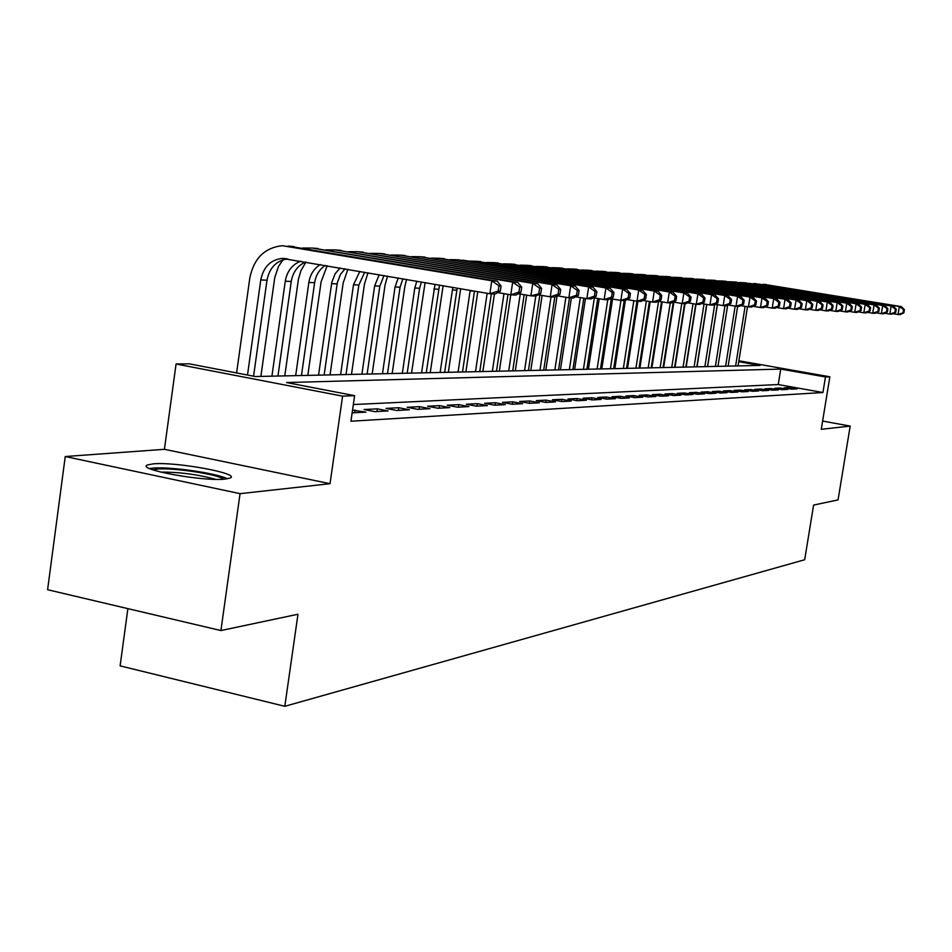 <?xml version="1.0" encoding="UTF-8"?>
<svg xmlns="http://www.w3.org/2000/svg" width="952" height="952" viewBox="0 0 952 952"><rect width="100%" height="100%" fill="white"/><g stroke="black" fill="none" stroke-linecap="round" stroke-linejoin="round"><path stroke-width="1.43" d="M153.034 463.886L147.631 464.921C134.708 469.193 203.657 481.819 225.207 479.082L229.991 478.071C241.701 473.656 175.537 461.518 153.034 463.886M127.889 608.625L120.107 665.864L284.815 706.301L804.678 559.74L813.603 505.084L838.058 499.907L850.184 426.091L822.623 421.058M284.815 706.301L297.976 614.242L220.912 630.557L47.6 589.716L65.248 456.532L240.059 493.66L330.023 483.699L342.589 396.139L176.072 363.997L189.388 363.842L255.303 376.54L760.065 365.437L738.752 361.689M330.023 483.699L164.422 449.308L65.248 456.532M164.422 449.308L176.072 363.997M220.912 630.557L240.059 493.66M791.612 389.178L797.157 388.868L789.672 387.535L784.091 387.821L791.612 389.178M782.199 389.677L787.875 389.38L780.319 388.023L774.595 388.321L782.199 389.677M772.56 390.201L778.367 389.892L770.727 388.511L764.861 388.821L772.56 390.201M762.659 390.737L768.633 390.415L760.898 389.023L754.888 389.332L762.659 390.737M752.52 391.284L758.637 390.951L750.831 389.547L744.654 389.868L752.52 391.284M742.108 391.843L748.391 391.498L740.489 390.082L734.159 390.403L742.108 391.843M731.433 392.414L737.871 392.069L729.886 390.629L723.389 390.963L731.433 392.414M720.462 393.009L727.078 392.652L718.998 391.189L712.334 391.534L720.462 393.009M709.204 393.616L715.999 393.247L707.824 391.772L700.969 392.117L709.204 393.616M697.637 394.247L704.611 393.866L696.34 392.355L689.308 392.724L697.637 394.247M685.749 394.878L692.925 394.497L684.548 392.974L677.324 393.343L685.749 394.878M673.528 395.544L680.894 395.139L672.433 393.592L664.996 393.985L673.528 395.544M660.95 396.222L668.542 395.806L659.962 394.235L652.322 394.64L660.95 396.222M648.014 396.913L655.821 396.496L647.146 394.901L639.28 395.306L648.014 396.913M634.71 397.638L642.743 397.198L633.961 395.58L625.857 395.996L634.71 397.638M621.001 398.376L629.272 397.924L620.371 396.282L612.029 396.71L621.001 398.376M606.876 399.138L615.397 398.674L606.388 397.008L597.797 397.448L606.876 399.138M592.311 399.923L601.105 399.447L591.977 397.757L583.112 398.21L592.311 399.923M577.305 400.732L586.361 400.245L577.114 398.519L567.987 398.995L577.305 400.732M561.823 401.565L571.164 401.066L561.799 399.316L552.374 399.792L561.823 401.565M545.829 402.434L555.48 401.911L545.996 400.126L536.262 400.625L545.829 402.434M529.324 403.315L539.296 402.779L529.669 400.97L519.625 401.494L529.324 403.315L529.669 400.97M512.271 404.243L522.577 403.684L512.819 401.839L502.43 402.375L512.271 404.243M494.635 405.195L505.286 404.612L495.397 402.744L484.663 403.291L494.635 405.195M476.405 406.171L487.424 405.576L477.392 403.672L466.29 404.243L476.405 406.171M457.531 407.194L468.931 406.575L458.757 404.636L447.262 405.231L457.531 407.194M437.979 408.241L449.796 407.611L439.467 405.635L427.567 406.242L437.979 408.241M417.726 409.336L429.971 408.682L419.487 406.659L407.158 407.301L417.726 409.336M396.722 410.467L409.419 409.788L398.781 407.73L386 408.396L396.722 410.467M374.933 411.645L388.107 410.931L377.313 408.848L364.045 409.527L374.933 411.645M352.145 412.835L365.985 412.133L352.537 410.122M850.184 426.091L821.278 429.304L829.846 376.79L825.467 376.956L780.735 369.078L286.552 382.549L354.62 395.663L350.943 421.224L822.933 392.522L778.248 384.548L353.347 404.54M822.933 392.522L825.467 376.956M354.62 395.663L342.589 396.139M738.895 360.784L829.846 376.79M778.248 384.548L780.735 369.078M354.632 412.74L355.025 409.991M376.921 411.538L377.313 408.848M398.4 410.383L398.781 407.73M419.106 409.265L419.487 406.659M439.086 408.182L439.467 405.635M458.388 407.147L458.757 404.636M477.023 406.135L477.392 403.672M495.04 405.171L495.397 402.744M512.462 404.231L512.819 401.839M545.651 402.398L545.996 400.126M561.466 401.506L561.799 399.316M576.793 400.637L577.114 398.519M591.656 399.804L591.977 397.757M606.079 398.995L606.388 397.008M620.073 398.21L620.371 396.282M633.663 397.448L633.961 395.58M646.86 396.71L647.146 394.901M659.688 395.984L659.962 394.235M672.16 395.294L672.433 393.592M684.298 394.616L684.548 392.974M696.091 393.961L696.34 392.355M707.574 393.319L707.824 391.772M718.76 392.7L718.998 391.189M729.648 392.093L729.886 390.629M740.263 391.51L740.489 390.082M750.604 390.939L750.831 389.547M760.684 390.38L760.898 389.023M770.525 389.832L770.727 388.511M780.116 389.308L780.319 388.023M789.47 388.785L789.672 387.535M500.3 291.133L501.073 285.957L498.967 285.826L498.193 291.014L500.3 291.133L495.171 294.037L489.863 293.763L491.791 280.792L282.351 245.699C264.668 247.675 253.827 258.42 249.817 277.96L236.608 372.934M247.508 375.028L260.777 279.9C263.418 266.976 270.57 259.825 282.244 258.409L489.863 293.763L498.193 291.014M253.577 376.207L266.988 280.221C269.487 267.774 276.33 260.658 287.54 258.896M498.967 285.826L491.791 280.792L497.099 281.126L289.003 246.187M497.099 281.126L501.073 285.957M152.975 469.872L157.258 469.11C172.764 467.432 217.972 474.286 223.791 479.201M227.397 478.785C216.794 473.156 169.396 466.385 152.689 468.146L149.583 468.539M215.747 479.344C197.826 474.453 179.5 472.049 160.769 472.109M283.982 258.42L278.46 266.5L274.747 277.615L260.872 376.409M271.927 376.171L285.279 281.185C287.052 271.213 292.204 264.537 300.749 261.169M277.948 376.04L291.252 281.495C292.883 272.105 297.655 265.596 305.544 262.002M520.958 292.24L521.72 287.171L519.697 287.052L518.935 292.133L520.958 292.24L515.877 295.084L510.784 294.822L512.688 282.113L312.208 248.055L302.534 248.02M497.729 292.585L510.784 294.822L518.935 292.133M519.697 287.052L512.688 282.113L517.781 282.435L312.946 248.115M517.781 282.435L521.72 287.171M305.937 262.062L300.915 270.701L298.452 279.103L284.779 375.885M295.679 375.647L308.865 282.423C310.173 274.462 313.982 268.5 320.3 264.537M301.475 375.516L314.624 282.732C315.85 275.176 319.396 269.392 325.263 265.394M524.552 370.614L535.786 296.096L530.895 295.846L532.763 283.375L335.413 249.912L325.989 249.864M518.364 293.704L530.895 295.846L540.831 293.311L541.581 288.337L539.629 288.218L538.88 293.204M539.629 288.218L532.763 283.375L537.666 283.684L336.008 249.959M537.666 283.684L541.581 288.337M535.798 296.096L540.831 293.311M327.19 265.727L321.11 281.78L307.817 375.385M318.563 375.147L331.808 282.304L335.14 273.724L340.15 267.964M324.144 375.017L337.353 282.649L340.447 274.438L345.088 268.809M559.954 294.346L560.692 289.456L558.812 289.349L558.074 294.239L559.954 294.346L554.968 297.072L550.244 296.834L552.089 284.6L357.762 251.709L348.587 251.649M538.201 294.775L550.244 296.834L558.074 294.239M558.812 289.349L552.089 284.6L556.813 284.898L358.238 251.745M556.813 284.898L560.692 289.456M347.873 269.297L343.172 282.97L330.035 374.898M340.626 374.66L353.501 284.767L359.844 271.356M346.016 374.541L358.856 285.053L364.711 272.201M578.376 295.334L579.102 290.538L577.293 290.431L576.555 295.239L578.376 295.334L573.425 298.012L568.88 297.774L570.7 285.767L379.312 253.446L370.364 253.363M557.289 295.798L568.88 297.774L576.555 295.239M577.293 290.431L570.7 285.767L575.246 286.064L379.658 253.47M575.246 286.064L579.102 290.538M367.984 272.76L364.461 284.113L351.478 374.422M361.915 374.195L374.648 285.886L379.217 274.7M367.127 374.077L379.824 286.159L384.013 275.521M596.119 296.286L596.833 291.586L595.095 291.479L594.369 296.191L596.119 296.286L591.228 298.916L586.837 298.69L588.633 286.909L400.102 255.112L391.379 255.017M575.674 296.786L586.837 298.69L594.369 296.191M595.095 291.479L588.633 286.909L593.013 287.183L400.328 255.136M593.013 287.183L596.833 291.586M387.535 276.128L385.024 285.207L372.184 373.969M382.478 373.743L395.056 286.957L398.222 277.972M387.512 373.624L400.054 287.218L402.91 278.781M613.231 297.214L613.945 292.585L612.255 292.49L611.541 297.119L613.231 297.214L608.387 299.785L604.151 299.571L605.924 287.992L420.165 256.731L411.657 256.612M593.405 297.738L604.151 299.571L611.541 297.119M612.255 292.49L605.924 287.992L610.149 288.266L420.296 256.731M610.149 288.266L613.945 292.585M406.563 279.412L404.874 286.278L392.188 373.529M402.339 373.303L414.786 287.992L416.833 281.173M407.206 373.196L419.606 288.242L421.415 281.97M629.748 298.095L630.45 293.561L628.82 293.466L628.118 298.012L629.748 298.095L624.94 300.63L620.859 300.427L622.608 289.051L439.55 258.278L431.244 258.159M610.494 298.666L620.859 300.427L628.118 298.012M628.82 293.466L622.608 289.051L626.69 289.301L439.574 258.289M626.69 289.301L630.45 293.561M425.08 282.601L411.538 373.101M421.546 372.887L435.016 284.315M426.246 372.779L439.503 285.088M645.682 298.952L646.384 294.489L644.813 294.406L644.123 298.868L645.682 298.952L640.934 301.439L636.983 301.237L638.721 290.062L458.281 259.789L450.165 259.646M626.999 299.547L636.983 301.237L644.123 298.868M644.813 294.406L638.721 290.062L642.659 290.312L462.862 260.158M642.659 290.312L646.384 294.489M443.12 285.707L430.245 372.684M440.122 372.47L452.807 287.373M444.667 372.375L457.186 288.135M661.093 299.785L661.771 295.406L660.26 295.31L659.581 299.701L661.093 299.785L656.38 302.224L652.572 302.034L654.286 291.05L476.393 261.241L468.467 261.098M642.921 300.404L652.572 302.034L659.581 299.701M660.26 295.31L654.286 291.05L658.094 291.288L476.309 261.229M658.094 291.288L661.771 295.406M460.685 288.73L448.344 372.291M458.09 372.077L470.193 290.372M462.505 371.982L474.489 291.133L470.109 290.895M675.991 300.582L676.658 296.274L675.194 296.191L674.516 300.511L675.991 300.582L671.327 302.986L667.638 302.795L669.327 292.002L493.909 262.645L486.174 262.49M658.32 301.225L667.638 302.795L674.516 300.511M675.194 296.191L669.327 292.002L673.004 292.228L493.79 262.633M673.004 292.228L676.658 296.274M477.785 291.681L465.885 371.911M475.5 371.697L487.162 293.299M479.772 371.601L491.351 293.835M690.39 301.368L691.057 297.119L689.641 297.036L688.974 301.284L690.39 301.368L685.773 303.724L682.203 303.545L683.869 292.918L510.879 264.013L503.322 263.847M673.195 302.022L682.203 303.545L688.974 301.284M689.641 297.036L683.869 292.918L687.427 293.145L510.724 263.99M687.427 293.145L691.057 297.119M494.421 293.99L482.866 371.53M492.362 371.328L503.965 293.656M496.492 371.232L507.999 294.346M704.325 302.117L704.992 297.94L703.611 297.857L702.957 302.034L704.325 302.117L699.756 304.438L696.305 304.259L697.947 293.799L527.301 265.334L519.911 265.156M687.594 302.784L696.305 304.259L702.957 302.034M703.611 297.857L697.947 293.799L701.398 294.025L527.122 265.299M701.398 294.025L704.992 297.94M510.76 294.822L499.336 371.173M508.713 370.971L520.256 294.025M512.712 370.875L524.159 294.692M717.832 302.843L718.474 298.738L717.153 298.654L716.499 302.772L717.832 302.843L713.298 305.116L709.954 304.949L711.584 294.668L543.223 266.608L536 266.429M701.529 303.533L709.954 304.949L716.499 302.772M717.153 298.654L711.584 294.668L714.916 294.87L543.009 266.572M714.916 294.87L718.474 298.738M526.682 295.12L515.294 370.816M528.443 370.53L539.832 295.049M730.91 303.545L731.553 299.499L730.255 299.428L729.613 303.474L730.91 303.545L726.424 305.782L723.175 305.628L724.781 295.501L558.669 267.845L551.589 267.667M715.023 304.247L723.175 305.628L729.613 303.474M730.255 299.428L724.781 295.501L728.018 295.703L558.408 267.81M728.018 295.703L731.553 299.499M542.116 295.441L530.788 370.483M539.939 370.28L551.041 296.869M543.711 370.197L554.79 297.06M743.583 304.224L744.214 300.249L742.965 300.178L742.334 304.164L743.583 304.224L739.145 306.437L736.003 306.27L737.586 296.31L573.639 269.047L566.714 268.869M728.101 304.949L736.003 306.27L742.334 304.164M742.965 300.178L737.586 296.31L740.716 296.5L573.354 269.011M740.716 296.5L744.214 300.249M557.087 295.917L545.829 370.149M554.861 369.947L565.904 297.274M558.527 369.876L569.486 297.809M755.876 304.89L756.495 300.963L755.293 300.892L754.662 304.818L755.876 304.89L751.473 307.056L748.427 306.901L749.997 297.084L588.169 270.225L581.398 270.023M740.775 305.628L748.427 306.901L754.662 304.818M755.293 300.892L749.997 297.084L753.032 297.286L587.86 270.166M753.032 297.286L756.495 300.963M571.378 297.905L560.43 369.828M569.356 369.638L580.339 297.583M572.914 369.555L583.814 298.178M767.8 305.532L768.419 301.665L767.241 301.594L766.622 305.461L767.8 305.532L763.444 307.675L760.481 307.52L762.028 297.845L602.271 271.356L595.643 271.153M753.068 306.282L760.481 307.52L766.622 305.461M767.241 301.594L762.028 297.845L764.991 298.035L601.938 271.296M764.991 298.035L768.419 301.665M585.468 298.464L574.615 369.519M583.433 369.328L594.369 297.905M586.884 369.245L597.737 298.476M779.379 306.151L779.986 302.343L778.843 302.284L778.236 306.092L779.379 306.151L775.059 308.258L772.191 308.115L773.714 298.583L615.98 272.45L609.482 272.248M764.991 306.913L772.191 308.115L778.236 306.092M778.843 302.284L773.714 298.583L776.582 298.761L615.623 272.391M776.582 298.761L779.986 302.343M599.213 298.738L588.407 369.209M597.118 369.019L607.757 299.761M600.474 368.948L611.267 298.797M790.612 306.758L791.219 303.01L790.112 302.938L789.505 306.699L790.612 306.758L786.34 308.829L783.556 308.686L785.067 299.297L629.284 273.522L622.929 273.319M776.57 307.52L783.556 308.686L789.505 306.699M790.112 302.938L785.067 299.297L787.851 299.475L628.903 273.462M787.851 299.475L791.219 303.01M612.564 299.011L601.807 368.924M610.411 368.733L620.954 300.427M613.683 368.662L624.191 300.594M801.536 307.341L802.131 303.652L801.06 303.581L800.453 307.282L801.536 307.341L797.3 309.388L794.587 309.257L796.086 299.999L642.231 274.557L635.995 274.354M787.804 308.127L794.587 309.257L800.453 307.282M801.06 303.581L796.086 299.999L798.787 300.166L641.827 274.497M798.787 300.166L802.131 303.652M625.381 300.392L614.849 368.638M623.358 368.448L633.842 300.713M626.535 368.376L636.936 301.237M812.151 307.912L812.734 304.271L811.687 304.212L811.104 307.865L812.151 307.912L807.951 309.935L805.321 309.793L806.796 300.677L654.809 275.568L648.705 275.366M798.728 308.698L805.321 309.793L811.104 307.865M811.687 304.212L806.796 300.677L809.426 300.844L654.393 275.509M809.426 300.844L812.734 304.271M637.923 301.284L627.535 368.353M635.948 368.174L646.372 300.987M639.042 368.103L649.383 301.498M822.468 308.472L823.052 304.878L822.028 304.818L821.445 308.412L822.468 308.472L818.315 310.459L815.745 310.328L817.209 301.332L667.054 276.556L661.057 276.342M809.343 309.269L815.745 310.328L821.445 308.412M822.028 304.818L817.209 301.332L819.767 301.486L666.614 276.485M819.767 301.486L823.052 304.878M650.216 301.629L639.887 368.079M648.193 367.9L658.582 301.272M651.216 367.829L661.509 301.76M832.5 309.007L833.071 305.473L832.084 305.413L831.512 308.96L832.5 309.007L828.383 310.971L825.896 310.84L827.336 301.974L678.966 277.508L673.088 277.294M819.672 309.805L825.896 310.84L831.512 308.96M832.084 305.413L827.336 301.974L829.823 302.129L678.514 277.448M829.823 302.129L833.071 305.473M662.187 301.879L651.906 367.817M660.129 367.639L670.244 302.926M663.068 367.567L673.314 302.034M842.258 309.543L842.829 306.044L841.865 305.985L841.294 309.483L842.258 309.543L838.188 311.471L835.761 311.352L837.189 302.593L690.569 278.448L684.797 278.222M829.704 310.34L835.761 311.352L841.294 309.483M841.865 305.985L837.189 302.593L839.604 302.748L690.093 278.377M839.604 302.748L842.829 306.044M673.861 302.129L663.627 367.555M671.755 367.377L681.775 303.462M674.611 367.317L684.595 303.664M851.766 310.055L852.337 306.603L851.397 306.544L850.826 309.995L851.766 310.055L847.732 311.958L845.364 311.839L846.78 303.2L701.862 279.352L696.209 279.138M839.474 310.852L845.364 311.839L850.826 309.995M851.397 306.544L846.78 303.2L849.136 303.343L701.374 279.281M849.136 303.343L852.337 306.603M685.023 303.688L675.039 367.305M683.072 367.139L693.044 303.712M685.868 367.067L695.757 304.164M861.024 310.542L861.584 307.139L860.668 307.091L860.108 310.495L861.024 310.542L857.014 312.423L854.717 312.315L856.122 303.783L712.869 280.233L707.312 280.019M848.994 311.363L854.717 312.315L860.108 310.495M860.668 307.091L856.122 303.783L858.406 303.926L712.37 280.162M858.406 303.926L861.584 307.139M696.055 304.212L686.166 367.067M694.115 366.889L704.04 303.95M696.828 366.829L706.682 304.402M870.033 311.03L870.592 307.675L869.7 307.627L869.14 310.983L870.033 311.03L866.07 312.887L863.833 312.768L865.213 304.366L723.591 281.102L718.141 280.876M858.252 311.851L863.833 312.768L869.14 310.983M869.7 307.627L865.213 304.366L867.451 304.497L723.08 281.019M867.451 304.497L870.592 307.675M706.86 304.426L697.019 366.829M704.873 366.651L714.714 304.414M707.526 366.591L717.32 304.64M878.815 311.506L879.362 308.186L878.494 308.139L877.946 311.459L878.815 311.506L874.888 313.339L872.71 313.22L874.067 304.926L734.052 281.935L728.697 281.709M867.272 312.327L872.71 313.22L877.946 311.459M878.494 308.139L874.067 304.926L876.256 305.057L733.528 281.863M876.256 305.057L879.362 308.186M717.391 304.652L707.598 366.591M715.38 366.425L724.996 305.711M717.963 366.365L727.661 305.164M887.383 311.97L887.918 308.698L887.074 308.638L886.538 311.923L887.383 311.97L883.492 313.767L881.362 313.66L882.706 305.461L744.25 282.756L738.99 282.53M876.066 312.791L881.362 313.66L886.538 311.923M887.074 308.638L882.706 305.461L884.836 305.604L743.702 282.673M884.836 305.604L887.918 308.698M725.614 366.199L735.158 306.139M728.137 366.139L737.645 306.354M895.725 312.411L896.26 309.186L895.439 309.138L894.904 312.375L895.725 312.411L891.869 314.196L889.799 314.089L891.131 305.997L749.034 283.327M884.634 313.244L889.799 314.089L894.904 312.375M895.439 309.138L891.131 305.997L893.202 306.127L753.639 283.47M893.202 306.127L896.26 309.186M735.61 365.985L745.107 306.354M738.074 365.925L747.498 306.746M903.876 312.851L904.4 309.662L903.591 309.614L903.067 312.815L903.876 312.851L900.045 314.612L898.022 314.505L899.342 306.52L758.827 284.113M892.988 313.684L898.022 314.505L903.067 312.815M903.591 309.614L899.342 306.52L901.365 306.639L763.337 284.255M901.365 306.639L904.4 309.662M260.777 279.9L266.988 280.221M288.111 246.116L294.216 246.604M285.279 281.185L291.252 281.495M312.208 248.055L318.087 248.52M308.865 282.423L314.624 282.732M335.413 249.912L341.078 250.376M331.593 283.625L337.139 283.91M357.762 251.709L363.224 252.149M353.501 284.767L358.856 285.053M379.312 253.446L384.584 253.863M374.648 285.886L379.824 286.159M400.102 255.112L405.183 255.517M395.056 286.957L400.054 287.218M420.165 256.731L425.068 257.123M414.786 287.992L419.606 288.242M439.55 258.278L444.286 258.658M433.838 288.991L438.503 289.241M452.271 289.967L456.793 290.193M476.393 261.241L480.82 261.598M493.909 262.645L498.205 262.99M510.879 264.013L515.032 264.347M527.301 265.334L531.335 265.656M543.223 266.608L547.126 266.929M558.669 267.845L562.453 268.155M573.639 269.047L577.317 269.345M588.169 270.225L591.739 270.511M602.271 271.356L605.734 271.629M615.98 272.45L619.336 272.724M629.284 273.522L632.556 273.783M642.231 274.557L645.408 274.819M654.809 275.568L657.903 275.818M667.054 276.556L670.065 276.794M678.966 277.508L681.894 277.746M690.569 278.448L693.425 278.674M701.862 279.352L704.647 279.579M712.869 280.233L715.583 280.459M723.591 281.102L726.233 281.316M734.052 281.935L736.622 282.149M744.25 282.756L746.761 282.958M754.198 283.553L756.638 283.755M763.897 284.339L766.289 284.529M282.244 258.409L286.481 258.706"/></g></svg>
